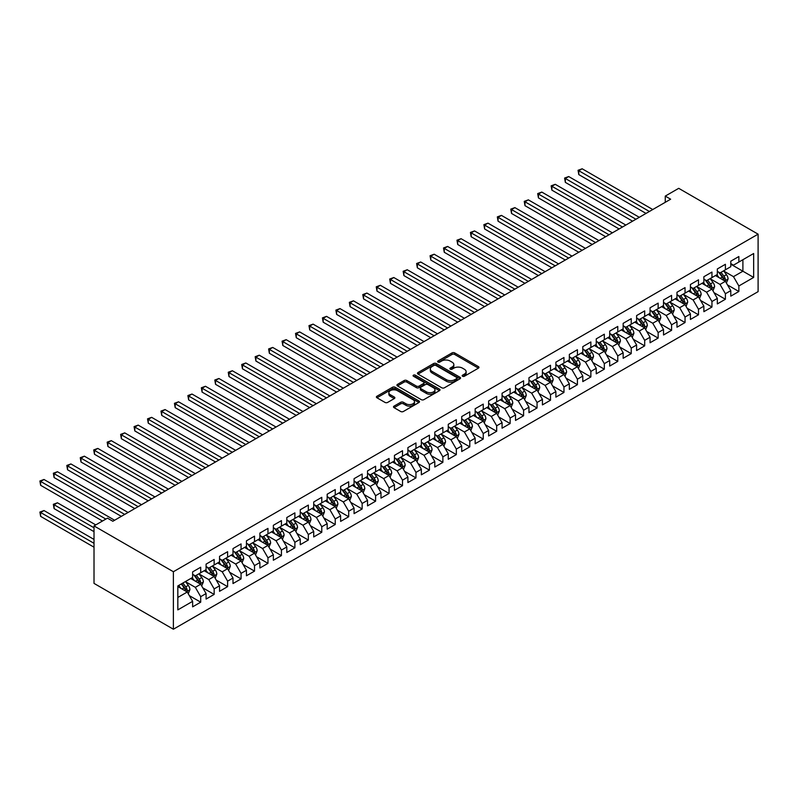 <?xml version="1.0" encoding="UTF-8"?>
<svg xmlns="http://www.w3.org/2000/svg" width="798" height="798" viewBox="0 0 798 798"><rect width="100%" height="100%" fill="white"/><g stroke="black" fill="none" stroke-linecap="round" stroke-linejoin="round"><path stroke-width="1.2" d="M462.551 376.247A1.307 0.758 0 0 0 464.406 376.247L478.431 368.147A1.865 1.077 0 0 0 478.98 367.389A1.865 1.077 0 0 0 478.431 366.621L454.661 352.906A1.865 1.077 0 0 0 452.027 352.906L437.992 361.005A1.307 0.758 0 0 0 437.603 361.534A1.307 0.758 0 0 0 437.992 362.073A1.307 0.758 0 0 0 439.838 362.073L441.653 361.025A5.975 3.451 0 0 1 450.112 361.025L452.087 362.162A5.975 3.451 0 0 1 453.843 364.606A5.975 3.451 0 0 1 452.087 367.04L450.272 368.097A1.307 0.758 0 0 0 449.892 368.626A1.307 0.758 0 0 0 450.272 369.165A1.307 0.758 0 0 0 452.117 369.165L453.932 368.107A5.975 3.451 0 0 1 462.391 368.107L464.366 369.255A5.975 3.451 0 0 1 466.122 371.698A5.975 3.451 0 0 1 464.366 374.132L462.551 375.18A1.307 0.758 0 0 0 462.172 375.718A1.307 0.758 0 0 0 462.551 376.247L462.551 375.18M394.052 406.122A1.865 1.077 0 0 0 393.504 406.88A1.865 1.077 0 0 0 394.052 407.648L400.716 411.499A1.865 1.077 0 0 0 403.359 411.499L418.94 402.501A1.865 1.077 0 0 0 419.489 401.733A1.865 1.077 0 0 0 418.94 400.975L395.17 387.249A1.865 1.077 0 0 0 392.526 387.249L376.945 396.247A1.865 1.077 0 0 0 376.397 397.005A1.865 1.077 0 0 0 376.945 397.773L385.005 402.421A1.865 1.077 0 0 0 387.638 402.421L394.312 398.571A1.865 1.077 0 0 0 394.86 397.813A1.865 1.077 0 0 0 394.312 397.045L390.322 394.741A4.997 2.883 0 0 1 388.855 392.706A4.997 2.883 0 0 1 391.938 390.032A4.997 2.883 0 0 1 397.384 390.661L413.035 399.698A4.997 2.883 0 0 1 414.491 401.733A4.997 2.883 0 0 1 411.409 404.396A4.997 2.883 0 0 1 405.963 403.778L403.359 402.272A1.865 1.077 0 0 0 400.716 402.272L394.052 406.122L394.052 407.648M94.014 525.912L173.385 571.737L173.385 629.223L94.014 583.388L94.014 525.912L107.471 518.141L112.847 521.254L670.649 199.201L665.263 196.099L665.263 202.313M665.263 196.099L678.719 188.328L758.1 234.163L173.385 571.737M441.783 387.788A1.865 1.077 0 0 0 444.426 387.788L460.007 378.791A1.865 1.077 0 0 0 460.556 378.023A1.865 1.077 0 0 0 460.007 377.264L436.237 363.539A1.865 1.077 0 0 0 433.603 363.539L418.012 372.536A1.865 1.077 0 0 0 417.474 373.294A1.865 1.077 0 0 0 418.012 374.062L441.783 387.788M413.982 376.536A1.307 0.758 0 0 1 415.309 376.716L415.309 375.17L439.479 389.115A1.865 1.077 0 0 1 440.027 389.883A1.865 1.077 0 0 1 439.479 390.641L423.898 399.638A1.865 1.077 0 0 1 421.254 399.638L397.484 385.913L404.147 382.092L404.147 380.536L397.484 384.387A1.865 1.077 0 0 0 396.935 385.155A1.865 1.077 0 0 0 397.484 385.913L397.484 384.387M404.147 382.092A1.865 1.077 0 0 1 406.79 382.092L406.79 380.536A1.865 1.077 0 0 0 404.147 380.536M406.79 380.536L416.436 386.102A1.865 1.077 0 0 0 419.07 386.102L423.499 383.549A1.865 1.077 0 0 0 424.047 382.791A1.865 1.077 0 0 0 423.499 382.023L413.464 376.237A1.307 0.758 0 0 1 413.075 375.698A1.307 0.758 0 0 1 413.883 375A1.307 0.758 0 0 1 415.309 375.17M173.385 629.223L758.1 291.639L758.1 234.163M730.788 264.218L742.898 271.21L742.898 259.719L753.661 253.505L738.858 262.043L738.858 256.527L730.788 261.195L730.788 266.702L725.402 269.814L725.402 264.298L717.332 268.956L717.332 274.472L711.956 277.584L711.956 272.068L703.876 276.726L703.876 282.243L698.499 285.345L698.499 279.829L690.43 284.497L690.43 290.013L685.043 293.115L685.043 287.599L676.973 292.258L676.973 297.774L671.587 300.886L671.587 295.37L663.517 300.028L663.517 305.544L658.141 308.646L658.141 303.14L650.061 307.799L650.061 313.315L644.684 316.417L644.684 310.901L636.614 315.569L636.614 321.075L631.228 324.188L631.228 318.671L623.158 323.33L623.158 328.846L617.772 331.958L617.772 326.442L609.702 331.1L609.702 336.616L604.325 339.719L604.325 334.202L596.246 338.871L596.246 344.387L590.869 347.489L590.869 341.973L582.799 346.631L582.799 352.147L577.413 355.26L577.413 349.743L569.343 354.402L569.343 359.918L563.957 363.02L563.957 357.514L555.887 362.172L555.887 367.688L550.5 370.791L550.5 365.275L542.431 369.933L542.431 375.449L537.054 378.561L537.054 373.045L528.974 377.703L528.974 383.22L523.598 386.332L523.598 380.816L515.528 385.474L515.528 390.99L510.141 394.092L510.141 388.576L502.072 393.244L502.072 398.751L496.685 401.863L496.685 396.347L488.615 401.005L488.615 406.521L483.239 409.633L483.239 404.117L475.159 408.776L475.159 414.292L469.783 417.394L469.783 411.878L461.713 416.546L461.713 422.062L456.326 425.164L456.326 419.648L448.257 424.307L448.257 429.823L442.87 432.935L442.87 427.419L434.8 432.077L434.8 437.593L429.424 440.696L429.424 435.189L421.344 439.848L421.344 445.364L415.967 448.466L415.967 442.95L407.898 447.608L407.898 453.124L402.511 456.237L402.511 450.72L394.441 455.379L394.441 460.895L389.055 464.007L389.055 458.491L380.985 463.149L380.985 468.665L375.599 471.768L375.599 466.251L367.529 470.92L367.529 476.426L362.152 479.538L362.152 474.022L354.073 478.68L354.073 484.196L348.696 487.309L348.696 481.793L340.626 486.451L340.626 491.967L335.24 495.069L335.24 489.553L327.17 494.221L327.17 499.738L321.784 502.84L321.784 497.324L313.714 501.982L313.714 507.498L308.337 510.61L308.337 505.094L300.257 509.752L300.257 515.269L294.881 518.371L294.881 512.865L286.811 517.523L286.811 523.039L281.425 526.141L281.425 520.625L273.355 525.293L273.355 530.8L267.968 533.912L267.968 528.396L259.899 533.054L259.899 538.57L254.522 541.682L254.522 536.166L246.442 540.825L246.442 546.341L241.066 549.443L241.066 543.927L232.996 548.595L232.996 554.111L227.61 557.213L227.61 551.697L219.54 556.356L219.54 561.872L214.153 564.984L214.153 559.468L206.084 564.126L206.084 569.642L200.697 572.745L200.697 567.238L192.627 571.897L192.627 577.413L177.834 585.951L177.834 609.881L192.627 601.333L187.251 592.016L177.834 586.58M753.661 253.505L753.661 277.425L738.858 285.973L733.482 276.647L723.726 271.021M727.497 284.926L738.858 291.489L738.858 285.973M738.858 291.489L730.788 296.148L730.788 290.632L725.402 293.734L720.025 284.417L710.27 278.781M714.04 292.686L725.402 299.25L725.402 293.734M725.402 299.25L717.332 303.918L717.332 298.402L711.956 301.504L706.569 292.188L696.814 286.552M700.584 300.457L711.956 307.021L711.956 301.504M711.956 307.021L703.876 311.679L703.876 306.163L698.499 309.275L693.113 299.948L683.367 294.322M687.128 308.228L698.499 314.791L698.499 309.275M698.499 314.791L690.43 319.449L690.43 313.933L685.043 317.045L679.667 307.719L669.911 302.083M673.672 315.988L685.043 322.552L685.043 317.045M685.043 322.552L676.973 327.22L676.973 321.704L671.587 324.806L666.21 315.489L656.455 309.853M660.225 323.759L671.587 330.322L671.587 324.806M671.587 330.322L663.517 334.98L663.517 329.464L658.141 332.576L652.754 323.25L642.998 317.624M646.769 331.529L658.141 338.093L658.141 332.576M658.141 338.093L650.061 342.751L650.061 337.235L644.684 340.347L639.298 331.02L629.542 325.394M633.313 339.3L644.684 345.863L644.684 340.347M644.684 345.863L636.614 350.522L636.614 345.005L631.228 348.108L625.851 338.791L616.096 333.155M619.856 347.06L631.228 353.624L631.228 348.108M631.228 353.624L623.158 358.282L623.158 352.776L617.772 355.878L612.395 346.561L602.64 340.926M606.41 354.831L617.772 361.394L617.772 355.878M617.772 361.394L609.702 366.053L609.702 360.536L604.325 363.649L598.939 354.322L589.183 348.696M592.954 362.601L604.325 369.165L604.325 363.649M604.325 369.165L596.246 373.823L596.246 368.307L590.869 371.409L585.483 362.093L575.727 356.457M579.498 370.362L590.869 376.925L590.869 371.409M590.869 376.925L582.799 381.594L582.799 376.077L577.413 379.18L572.036 369.863L562.281 364.227M566.041 378.132L577.413 384.696L577.413 379.18M577.413 384.696L569.343 389.354L569.343 383.838L563.957 386.95L558.58 377.624L548.825 371.998M552.595 385.903L563.957 392.466L563.957 386.95M563.957 392.466L555.887 397.125L555.887 391.609L550.5 394.721L545.124 385.394L535.368 379.768M539.139 393.663L550.5 400.227L550.5 394.721M550.5 400.227L542.431 404.895L542.431 399.379L537.054 402.481L531.668 393.165L521.912 387.529M525.683 401.434L537.054 407.997L537.054 402.481M537.054 407.997L528.974 412.656L528.974 407.14L523.598 410.252L518.211 400.935L508.466 395.299M512.226 409.204L523.598 415.768L523.598 410.252M523.598 415.768L515.528 420.426L515.528 414.91L510.141 418.022L504.765 408.696L495.009 403.07M498.77 416.975L510.141 423.539L510.141 418.022M510.141 423.539L502.072 428.197L502.072 422.681L496.685 425.783L491.309 416.466L481.553 410.83M485.324 424.736L496.685 431.299L496.685 425.783M496.685 431.299L488.615 435.957L488.615 430.451L483.239 433.553L477.852 424.237L468.097 418.601M471.867 432.506L483.239 439.07L483.239 433.553M483.239 439.07L475.159 443.728L475.159 438.212L469.783 441.324L464.396 431.997L454.641 426.371M458.411 440.277L469.783 446.84L469.783 441.324M469.783 446.84L461.713 451.498L461.713 445.982L456.326 449.084L450.95 439.768L441.194 434.132M444.955 448.037L456.326 454.601L456.326 449.084M456.326 454.601L448.257 459.269L448.257 453.753L442.87 456.855L437.494 447.538L427.738 441.902M431.509 455.808L442.87 462.371L442.87 456.855M442.87 462.371L434.8 467.03L434.8 461.513L429.424 464.626L424.037 455.299L414.282 449.673M418.052 463.578L429.424 470.142L429.424 464.626M429.424 470.142L421.344 474.8L421.344 469.284L415.967 472.396L410.581 463.069L400.825 457.444M404.596 471.339L415.967 477.902L415.967 472.396M415.967 477.902L407.898 482.571L407.898 477.054L402.511 480.157L397.135 470.84L387.379 465.204M391.14 479.109L402.511 485.673L402.511 480.157M402.511 485.673L394.441 490.331L394.441 484.825L389.055 487.927L383.678 478.61L373.923 472.975M377.693 486.88L389.055 493.443L389.055 487.927M389.055 493.443L380.985 498.102L380.985 492.585L375.599 495.698L370.222 486.371L360.467 480.745M364.237 494.65L375.599 501.214L375.599 495.698M375.599 501.214L367.529 505.872L367.529 500.356L362.152 503.458L356.766 494.142L347.01 488.506M350.781 502.411L362.152 508.974L362.152 503.458M362.152 508.974L354.073 513.643L354.073 508.127L348.696 511.229L343.31 501.912L333.564 496.276M337.325 510.181L348.696 516.745L348.696 511.229M348.696 516.745L340.626 521.403L340.626 515.887L335.24 518.999L329.863 509.673L320.108 504.047M323.868 517.952L335.24 524.515L335.24 518.999M335.24 524.515L327.17 529.174L327.17 523.658L321.784 526.77L316.407 517.443L306.651 511.817M310.422 525.712L321.784 532.276L321.784 526.77M321.784 532.276L313.714 536.944L313.714 531.428L308.337 534.53L302.951 525.214L293.195 519.578M296.966 533.483L308.337 540.047L308.337 534.53M308.337 540.047L300.257 544.705L300.257 539.189L294.881 542.301L289.494 532.974L279.739 527.348M283.509 541.253L294.881 547.817L294.881 542.301M294.881 547.817L286.811 552.475L286.811 546.959L281.425 550.071L276.048 540.745L266.293 535.119M270.053 549.024L281.425 555.588L281.425 550.071M281.425 555.588L273.355 560.246L273.355 554.73L267.968 557.832L262.592 548.515L252.836 542.879M256.607 556.785L267.968 563.348L267.968 557.832M267.968 563.348L259.899 568.006L259.899 562.5L254.522 565.602L249.136 556.286L239.38 550.65M243.151 564.555L254.522 571.119L254.522 565.602M254.522 571.119L246.442 575.777L246.442 570.261L241.066 573.373L235.679 564.046L225.924 558.42M229.694 572.326L241.066 578.889L241.066 573.373M241.066 578.889L232.996 583.547L232.996 578.031L227.61 581.134L222.233 571.817L212.477 566.181M216.238 580.086L227.61 586.65L227.61 581.134M227.61 586.65L219.54 591.318L219.54 585.802L214.153 588.904L208.777 579.587L199.021 573.952M202.792 587.857L214.153 594.42L214.153 588.904M214.153 594.42L206.084 599.079L206.084 593.562L200.697 596.675L195.32 587.348L185.565 581.722M189.335 595.627L200.697 602.191L200.697 596.675M200.697 602.191L192.627 606.849L192.627 601.333M192.627 574.301L195.32 575.857L200.697 572.745M177.834 597.453L187.251 592.016M206.084 566.53L208.777 568.086L214.153 564.984M195.32 587.348L200.697 584.246L190.742 578.5M206.084 593.562L200.697 584.246M219.54 558.77L222.233 560.326L227.61 557.213M208.777 579.587L214.153 576.475L204.198 570.73M219.54 585.802L214.153 576.475M232.996 550.999L235.679 552.555L241.066 549.443M222.233 571.817L227.61 568.715L217.655 562.959M232.996 578.031L227.61 568.715M246.442 543.229L249.136 544.785L254.522 541.682M235.679 564.046L241.066 560.944L231.111 555.199M246.442 570.261L241.066 560.944M259.899 535.468L262.592 537.014L267.968 533.912M249.136 556.286L254.522 553.174L244.557 547.428M259.899 562.5L254.522 553.174M273.355 527.697L276.048 529.254L281.425 526.141M262.592 548.515L267.968 545.403L258.013 539.657M273.355 554.73L267.968 545.403M286.811 519.927L289.494 521.483L294.881 518.371M276.048 540.745L281.425 537.643L271.47 531.887M286.811 546.959L281.425 537.643M300.257 512.166L302.951 513.712L308.337 510.61M289.494 532.974L294.881 529.872L284.926 524.126M300.257 539.189L294.881 529.872M313.714 504.396L316.407 505.952L321.784 502.84M302.951 525.214L308.337 522.101L298.382 516.356M313.714 531.428L308.337 522.101M327.17 496.625L329.863 498.181L335.24 495.069M316.407 517.443L321.784 514.341L311.828 508.585M327.17 523.658L321.784 514.341M340.626 488.855L343.31 490.411L348.696 487.309M329.863 509.673L335.24 506.57L325.285 500.825M340.626 515.887L335.24 506.57M354.073 481.094L356.766 482.64L362.152 479.538M343.31 501.912L348.696 498.8L338.741 493.054M354.073 508.127L348.696 498.8M367.529 473.324L370.222 474.88L375.599 471.768M356.766 494.142L362.152 491.029L352.197 485.284M367.529 500.356L362.152 491.029M380.985 465.553L383.678 467.109L389.055 464.007M370.222 486.371L375.599 483.269L365.644 477.523M380.985 492.585L375.599 483.269M394.441 457.793L397.135 459.339L402.511 456.237M383.678 478.61L389.055 475.498L379.1 469.753M394.441 484.825L389.055 475.498M407.898 450.022L410.581 451.578L415.967 448.466M397.135 470.84L402.511 467.728L392.556 461.982M407.898 477.054L402.511 467.728M421.344 442.252L424.037 443.808L429.424 440.696M410.581 463.069L415.967 459.967L406.012 454.212M421.344 469.284L415.967 459.967M434.8 434.481L437.494 436.037L442.87 432.935M424.037 455.299L429.424 452.197L419.459 446.451M434.8 461.513L429.424 452.197M448.257 426.721L450.95 428.277L456.326 425.164M437.494 447.538L442.87 444.426L432.915 438.681M448.257 453.753L442.87 444.426M461.713 418.95L464.396 420.506L469.783 417.394M450.95 439.768L456.326 436.666L446.371 430.91M461.713 445.982L456.326 436.666M475.159 411.179L477.852 412.736L483.239 409.633M464.396 431.997L469.783 428.895L459.828 423.149M475.159 438.212L469.783 428.895M488.615 403.419L491.309 404.965L496.685 401.863M477.852 424.237L483.239 421.125L473.284 415.379M488.615 430.451L483.239 421.125M502.072 395.648L504.765 397.204L510.141 394.092M491.309 416.466L496.685 413.354L486.73 407.608M502.072 422.681L496.685 413.354M515.528 387.878L518.211 389.434L523.598 386.332M504.765 408.696L510.141 405.593L500.186 399.838M515.528 414.91L510.141 405.593M528.974 380.117L531.668 381.663L537.054 378.561M518.211 400.935L523.598 397.823L513.643 392.077M528.974 407.14L523.598 397.823M542.431 372.347L545.124 373.903L550.5 370.791M531.668 393.165L537.054 390.052L527.099 384.307M542.431 399.379L537.054 390.052M555.887 364.576L558.58 366.132L563.957 363.02M545.124 385.394L550.5 382.292L540.545 376.536M555.887 391.609L550.5 382.292M569.343 356.806L572.036 358.362L577.413 355.26M558.58 377.624L563.957 374.521L554.002 368.776M569.343 383.838L563.957 374.521M582.799 349.045L585.483 350.591L590.869 347.489M572.036 369.863L577.413 366.751L567.458 361.005M582.799 376.077L577.413 366.751M596.246 341.275L598.939 342.831L604.325 339.719M585.483 362.093L590.869 358.99L580.914 353.235M596.246 368.307L590.869 358.99M609.702 333.504L612.395 335.06L617.772 331.958M598.939 354.322L604.325 351.22L594.36 345.474M609.702 360.536L604.325 351.22M623.158 325.744L625.851 327.29L631.228 324.188M612.395 346.561L617.772 343.449L607.817 337.704M623.158 352.776L617.772 343.449M636.614 317.973L639.298 319.529L644.684 316.417M625.851 338.791L631.228 335.679L621.273 329.933M636.614 345.005L631.228 335.679M650.061 310.203L652.754 311.759L658.141 308.646M639.298 331.02L644.684 327.918L634.729 322.163M650.061 337.235L644.684 327.918M663.517 302.442L666.21 303.988L671.587 300.886M652.754 323.25L658.141 320.148L648.185 314.402M663.517 329.464L658.141 320.148M676.973 294.671L679.667 296.228L685.043 293.115M666.21 315.489L671.587 312.377L661.632 306.632M676.973 321.704L671.587 312.377M690.43 286.901L693.113 288.457L698.499 285.345M679.667 307.719L685.043 304.617L675.088 298.861M690.43 313.933L685.043 304.617M703.876 279.13L706.569 280.687L711.956 277.584M693.113 299.948L698.499 296.846L688.544 291.1M703.876 306.163L698.499 296.846M717.332 271.37L720.025 272.916L725.402 269.814M706.569 292.188L711.956 289.076L702.001 283.33M717.332 298.402L711.956 289.076M730.788 263.599L733.482 265.155L738.858 262.043M720.025 284.417L725.402 281.305L715.447 275.559M730.788 290.632L725.402 281.305M733.482 276.647L742.898 271.21L753.661 277.425M463.079 376.437L464.366 375.688A5.975 3.451 0 0 0 466.122 373.245L466.122 371.698M453.843 364.606L453.843 366.162A5.975 3.451 0 0 1 452.087 368.596L450.79 369.344M478.411 368.167L454.661 354.452A1.865 1.077 0 0 0 452.027 354.452L438.511 362.252M460.007 377.264L460.007 378.791L436.237 365.095A1.865 1.077 0 0 0 433.603 365.095L418.042 374.072M456.715 378.561A1.307 0.758 0 0 0 457.094 378.023A1.307 0.758 0 0 0 456.715 377.494L435.848 365.444A1.307 0.758 0 0 0 433.992 365.444L432.077 366.551A5.975 3.451 0 0 0 430.331 368.985A5.975 3.451 0 0 0 432.077 371.429L446.341 379.658A5.975 3.451 0 0 0 454.8 379.658L456.715 378.561L456.715 380.107A1.307 0.758 0 0 0 457.094 379.579L457.094 378.023M430.331 368.985L430.331 370.541A5.975 3.451 0 0 0 432.077 372.985L432.077 371.429M456.715 380.107L454.8 381.215A5.975 3.451 0 0 1 446.341 381.215L432.077 372.985M406.79 382.092L416.436 387.658A1.865 1.077 0 0 0 419.07 387.658L423.499 385.105A1.865 1.077 0 0 0 424.047 384.347L424.047 382.791M415.309 376.716L439.449 390.661M426.431 391.878A4.997 2.883 0 0 0 431.878 392.506A4.997 2.883 0 0 0 434.96 389.843A4.997 2.883 0 0 0 433.504 387.798L427.987 384.616A1.865 1.077 0 0 0 425.344 384.616L420.925 387.17A1.865 1.077 0 0 0 420.376 387.938A1.865 1.077 0 0 0 420.925 388.696L426.431 391.878L426.431 393.434A4.997 2.883 0 0 0 431.878 394.062A4.997 2.883 0 0 0 434.96 391.399L434.96 389.843M420.376 387.938L420.376 389.494A1.865 1.077 0 0 0 420.925 390.252L420.925 388.696M426.431 393.434L420.925 390.252M414.491 401.733L414.491 403.289A4.997 2.883 0 0 1 411.409 405.953A4.997 2.883 0 0 1 405.963 405.324L403.359 403.828A1.865 1.077 0 0 0 400.716 403.828L394.072 407.658M388.855 392.706L388.855 394.252A4.997 2.883 0 0 0 390.322 396.297L390.322 394.741M394.292 398.591L390.322 396.297M418.92 402.511L395.17 388.806A1.865 1.077 0 0 0 392.526 388.806L376.975 397.783M726.399 283.031L728.065 278.961A5.037 2.913 -120 0 0 726.459 274.672L723.606 270.851M719.048 277.634L716.873 274.741M578.799 205.675L619.118 228.956L551.887 190.143L551.887 186.253L555.258 184.318L625.851 225.076M718.529 272.058L722.29 277.076A5.037 2.913 60 0 1 723.736 280.108C724.494 281.125 725.033 280.816 725.352 279.18A5.037 2.913 -120 0 0 723.906 276.148L721.043 272.327M719.417 272.567L722.948 277.285A2.574 1.486 60 0 1 723.417 278.063L725.352 279.18M649.392 211.48L578.799 170.722L582.161 168.777L652.754 209.535M646.031 213.425L578.799 174.602L578.799 170.722L578.061 170.293L582.161 168.777M578.799 174.602L578.061 170.293M712.953 290.801L714.619 286.731A5.037 2.913 -120 0 0 713.003 282.442L710.15 278.622M705.592 285.405L703.427 282.502M565.343 213.445L605.662 236.727L538.441 197.904L538.441 194.024L541.802 192.079L612.395 232.836M705.073 279.829L708.833 284.846A5.037 2.913 60 0 1 710.28 287.879C711.038 288.896 711.577 288.577 711.896 286.951A5.037 2.913 -120 0 0 710.449 283.908L707.597 280.098M705.961 280.337L709.492 285.046A2.574 1.486 60 0 1 709.961 285.824L711.896 286.951M699.497 298.572L701.163 294.502A5.037 2.913 -120 0 0 699.557 290.203L696.694 286.392M692.145 293.175L689.971 290.273M551.887 221.216L592.216 244.487L524.984 205.675L524.984 201.794L528.346 199.849L598.939 240.607M691.617 287.589L695.387 292.617A5.037 2.913 60 0 1 696.824 295.649C697.582 296.656 698.12 296.347 698.44 294.711A5.037 2.913 -120 0 0 696.993 291.679L694.14 287.869M692.504 288.108L696.036 292.816A2.574 1.486 60 0 1 696.504 293.594L698.44 294.711M635.936 219.251L565.343 178.493L568.705 176.548L639.298 217.305M632.575 221.186L565.343 182.373L565.343 178.493L564.605 178.064L568.705 176.548M565.343 182.373L564.605 178.064M622.48 227.011L551.149 185.834L555.258 184.318M551.887 190.143L551.149 185.834M686.041 306.332L687.706 302.262A5.037 2.913 -120 0 0 686.1 297.973L683.238 294.153M678.689 300.946L676.514 298.043M538.441 228.976L578.759 252.258L511.528 213.445L511.528 209.565L514.89 207.62L585.483 248.378M678.17 295.36L681.931 300.377A5.037 2.913 60 0 1 683.367 303.41C684.125 304.427 684.664 304.118 684.983 302.482A5.037 2.913 -120 0 0 683.547 299.45L680.684 295.629M679.058 295.868L682.579 300.587A2.574 1.486 60 0 1 683.048 301.365L684.983 302.482M672.584 314.103L674.25 310.033A5.037 2.913 -120 0 0 672.644 305.744L669.791 301.923M665.233 308.706L663.058 305.814M524.984 236.747L565.303 260.028L498.072 221.216L498.072 217.325L501.443 215.39L572.036 256.138M664.714 303.13L668.475 308.148A5.037 2.913 60 0 1 669.921 311.18C670.679 312.198 671.218 311.888 671.537 310.252A5.037 2.913 -120 0 0 670.091 307.22L667.228 303.4M665.602 303.639L669.133 308.347A2.574 1.486 60 0 1 669.592 309.135L671.537 310.252M609.034 234.782L537.692 193.595L541.802 192.079M538.441 197.904L537.692 193.595M595.577 242.552L524.246 201.365L528.346 199.849M524.984 205.675L524.246 201.365M659.128 321.873L660.804 317.804A5.037 2.913 -120 0 0 659.188 313.504L656.335 309.694M651.776 316.477L649.602 313.574M511.528 244.517L551.847 267.789L484.625 228.976L484.625 225.096L487.987 223.151L558.58 263.909M651.258 310.891L655.018 315.918A5.037 2.913 60 0 1 656.465 318.951C657.223 319.958 657.761 319.649 658.081 318.013A5.037 2.913 -120 0 0 656.634 314.981L653.781 311.17M652.146 311.41L655.677 316.118A2.574 1.486 60 0 1 656.146 316.896L658.081 318.013M582.121 250.313L510.79 209.136L514.89 207.62M511.528 213.445L510.79 209.136M645.682 329.644L647.348 325.564A5.037 2.913 -120 0 0 645.742 321.275L642.879 317.464M638.32 324.247L636.156 321.345M498.072 252.278L538.401 275.559L471.169 236.747L471.169 232.866L474.531 230.921L545.124 271.679M637.802 318.661L641.562 323.679A5.037 2.913 60 0 1 643.008 326.711C643.767 327.729 644.305 327.419 644.624 325.784A5.037 2.913 -120 0 0 643.178 322.751L640.325 318.941M638.689 319.17L642.22 323.888A2.574 1.486 60 0 1 642.689 324.666L644.624 325.784M568.665 258.083L497.334 216.896L501.443 215.39M498.072 221.216L497.334 216.896M632.225 337.404L633.891 333.335A5.037 2.913 -120 0 0 632.285 329.045L629.423 325.225M624.874 332.008L622.699 329.115M484.625 260.048L524.944 283.33L457.713 244.517L457.713 240.627L461.074 238.692L531.668 279.45M624.355 326.432L628.116 331.449A5.037 2.913 60 0 1 629.552 334.482C630.31 335.499 630.849 335.19 631.168 333.554A5.037 2.913 -120 0 0 629.732 330.522L626.869 326.701M625.233 326.941L628.764 331.649A2.574 1.486 60 0 1 629.233 332.437L631.168 333.554M618.769 345.175L620.435 341.105A5.037 2.913 -120 0 0 618.829 336.806L615.976 332.995M611.418 339.778L609.243 336.876M471.169 267.819L511.488 291.1L444.257 252.278L444.257 248.397L447.618 246.452L518.211 287.21M610.899 334.192L614.66 339.22A5.037 2.913 60 0 1 616.106 342.252C616.864 343.27 617.403 342.95 617.712 341.315A5.037 2.913 -120 0 0 616.275 338.282L613.413 334.472M611.787 334.711L615.318 339.419A2.574 1.486 60 0 1 615.777 340.197L617.712 341.315M605.313 352.945L606.989 348.876A5.037 2.913 -120 0 0 605.373 344.576L602.52 340.766M597.961 347.549L595.787 344.646M457.713 275.589L498.032 298.861L430.8 260.048L430.8 256.168L434.172 254.223L504.765 294.981M597.443 341.963L601.203 346.99A5.037 2.913 60 0 1 602.65 350.023C603.408 351.03 603.946 350.721 604.266 349.085A5.037 2.913 -120 0 0 602.819 346.053L599.956 342.242M598.33 342.472L601.862 347.19A2.574 1.486 60 0 1 602.33 347.968L604.266 349.085M591.867 360.706L593.532 356.636A5.037 2.913 -120 0 0 591.917 352.347L589.064 348.526M584.505 355.31L582.341 352.417M444.257 283.35L484.576 306.632L417.354 267.819L417.354 263.929L420.716 261.993L491.309 302.751M583.986 349.733L587.747 354.751A5.037 2.913 60 0 1 589.193 357.783C589.951 358.801 590.49 358.492 590.809 356.856A5.037 2.913 -120 0 0 589.363 353.823L586.51 350.003M584.874 350.242L588.405 354.96A2.574 1.486 60 0 1 588.874 355.738L590.809 356.856M578.41 368.476L580.076 364.407A5.037 2.913 -120 0 0 578.47 360.117L575.607 356.297M571.059 363.08L568.884 360.177M430.8 291.12L471.129 314.402L403.898 275.589L403.898 271.699L407.259 269.754L477.852 310.512M570.53 357.504L574.301 362.521A5.037 2.913 60 0 1 575.737 365.554C576.495 366.571 577.034 366.262 577.353 364.626A5.037 2.913 -120 0 0 575.907 361.594L573.054 357.773M571.418 358.013L574.949 362.721A2.574 1.486 60 0 1 575.418 363.509L577.353 364.626M564.954 376.247L566.62 372.177A5.037 2.913 -120 0 0 565.014 367.878L562.151 364.068M557.603 370.851L555.428 367.948M417.354 298.891L457.673 322.163L390.441 283.35L390.441 279.47L393.803 277.524L464.396 318.282M557.084 365.265L560.844 370.292A5.037 2.913 60 0 1 562.291 373.324C563.039 374.332 563.578 374.023 563.897 372.387A5.037 2.913 -120 0 0 562.46 369.354L559.598 365.544M557.972 365.783L561.503 370.491A2.574 1.486 60 0 1 561.962 371.269L563.897 372.387M551.498 384.008L553.164 379.938A5.037 2.913 -120 0 0 551.558 375.649L548.705 371.838M544.146 378.621L541.972 375.718M403.898 306.651L444.217 329.933L376.985 291.12L376.985 287.24L380.357 285.295L450.95 326.053M543.628 373.035L547.388 378.053A5.037 2.913 60 0 1 548.834 381.085C549.593 382.102 550.131 381.793 550.45 380.157A5.037 2.913 -120 0 0 549.004 377.125L546.141 373.304M544.515 373.544L548.046 378.262A2.574 1.486 60 0 1 548.515 379.04L550.45 380.157M538.052 391.778L539.717 387.708A5.037 2.913 -120 0 0 538.101 383.419L535.249 379.599M530.69 386.382L528.525 383.489M390.441 314.422L430.76 337.704L363.539 298.891L363.539 295.001L366.9 293.066L437.494 333.813M530.171 380.806L533.932 385.823A5.037 2.913 60 0 1 535.378 388.855C536.136 389.873 536.675 389.564 536.994 387.928A5.037 2.913 -120 0 0 535.548 384.895L532.695 381.075M531.059 381.314L534.59 386.023A2.574 1.486 60 0 1 535.059 386.811L536.994 387.928M524.595 399.549L526.261 395.479A5.037 2.913 -120 0 0 524.655 391.18L521.792 387.369M517.244 394.152L515.069 391.249M376.985 322.192L417.314 345.474L350.083 306.651L350.083 302.771L353.444 300.826L424.037 341.584M516.715 388.566L520.486 393.594A5.037 2.913 60 0 1 521.922 396.626C522.68 397.633 523.219 397.324 523.538 395.688A5.037 2.913 -120 0 0 522.091 392.656L519.239 388.845M517.603 389.085L521.134 393.793A2.574 1.486 60 0 1 521.603 394.571L523.538 395.688M555.218 265.854L483.877 224.667L487.987 223.151M484.625 228.976L483.877 224.667M541.762 273.614L470.431 232.437L474.531 230.921M471.169 236.747L470.431 232.437M528.306 281.385L456.975 240.208L461.074 238.692M457.713 244.517L456.975 240.208M514.85 289.155L443.518 247.969L447.618 246.452M444.257 252.278L443.518 247.969M501.393 296.926L430.062 255.739L434.172 254.223M430.8 260.048L430.062 255.739M487.947 304.686L416.616 263.51L420.716 261.993M417.354 267.819L416.616 263.51M474.491 312.457L403.16 271.27L407.259 269.754M403.898 275.589L403.16 271.27M461.035 320.227L389.703 279.041L393.803 277.524M390.441 283.35L389.703 279.041M447.578 327.988L376.247 286.811L380.357 285.295M376.985 291.12L376.247 286.811M511.139 407.319L512.805 403.249A5.037 2.913 -120 0 0 511.199 398.95L508.336 395.14M503.787 401.923L501.613 399.02M363.539 329.953L403.858 353.235L336.626 314.422L336.626 310.542L339.988 308.597L410.581 349.354M503.269 396.337L507.029 401.364A5.037 2.913 60 0 1 508.466 404.396C509.224 405.404 509.762 405.095 510.082 403.459A5.037 2.913 -120 0 0 508.645 400.426L505.782 396.616M504.156 396.845L507.678 401.564A2.574 1.486 60 0 1 508.146 402.342L510.082 403.459M434.132 335.759L362.791 294.572L366.9 293.066M363.539 298.891L362.791 294.572M497.683 415.08L499.349 411.01A5.037 2.913 -120 0 0 497.743 406.721L494.89 402.9M490.331 409.683L488.157 406.79M350.083 337.724L390.402 361.005L323.17 322.192L323.17 318.302L326.542 316.367L397.135 357.125M489.812 404.107L493.573 409.125A5.037 2.913 60 0 1 495.019 412.157C495.777 413.174 496.316 412.865 496.635 411.229A5.037 2.913 -120 0 0 495.189 408.197L492.326 404.377M490.7 404.616L494.231 409.334A2.574 1.486 60 0 1 494.69 410.112L496.635 411.229M420.676 343.529L349.344 302.342L353.444 300.826M350.083 306.651L349.344 302.342M484.226 422.85L485.902 418.78A5.037 2.913 -120 0 0 484.286 414.491L481.433 410.671M476.875 417.454L474.7 414.551M336.626 345.494L376.945 368.776L309.724 329.953L309.724 326.073L313.085 324.128L383.678 364.886M476.356 411.868L480.117 416.895A5.037 2.913 60 0 1 481.563 419.928C482.321 420.945 482.86 420.626 483.179 418.99A5.037 2.913 -120 0 0 481.733 415.958L478.88 412.147M477.244 412.386L480.775 417.095A2.574 1.486 60 0 1 481.244 417.873L483.179 418.99M407.219 351.3L335.888 310.113L339.988 308.597M336.626 314.422L335.888 310.113M470.78 430.621L472.446 426.551A5.037 2.913 -120 0 0 470.84 422.252L467.977 418.441M463.419 425.224L461.254 422.322M323.17 353.265L363.499 376.536L296.267 337.724L296.267 333.843L299.629 331.898L370.222 372.656M462.9 419.638L466.66 424.666A5.037 2.913 60 0 1 468.107 427.698C468.865 428.706 469.404 428.396 469.723 426.76A5.037 2.913 -120 0 0 468.276 423.728L465.424 419.918M463.788 420.157L467.319 424.865A2.574 1.486 60 0 1 467.788 425.643L469.723 426.76M393.763 359.06L322.432 317.883L326.542 316.367M323.17 322.192L322.432 317.883M457.324 438.381L458.99 434.312A5.037 2.913 -120 0 0 457.384 430.022L454.521 426.202M449.972 432.995L447.798 430.092M309.724 361.025L350.043 384.307L282.811 345.494L282.811 341.614L286.173 339.669L356.766 380.427M449.454 427.409L453.214 432.426A5.037 2.913 60 0 1 454.651 435.459C455.409 436.476 455.947 436.167 456.266 434.531A5.037 2.913 -120 0 0 454.83 431.499L451.967 427.678M450.331 427.918L453.863 432.636A2.574 1.486 60 0 1 454.331 433.414L456.266 434.531M380.317 366.831L308.976 325.644L313.085 324.128M309.724 329.953L308.976 325.644M443.868 446.152L445.533 442.082A5.037 2.913 -120 0 0 443.927 437.793L441.075 433.972M436.516 440.755L434.341 437.863M296.267 368.796L336.586 392.077L269.355 353.265L269.355 349.374L272.716 347.439L343.31 388.187M435.997 435.179L439.758 440.197A5.037 2.913 60 0 1 441.204 443.229C441.962 444.247 442.501 443.937 442.81 442.301A5.037 2.913 -120 0 0 441.374 439.269L438.511 435.449M436.885 435.688L440.416 440.396A2.574 1.486 60 0 1 440.875 441.184L442.81 442.301M366.861 374.601L295.529 333.414L299.629 331.898M296.267 337.724L295.529 333.414M430.411 453.922L432.087 449.853A5.037 2.913 -120 0 0 430.471 445.553L427.618 441.743M423.06 448.526L420.885 445.623M282.811 376.566L323.13 399.838L255.899 361.025L255.899 357.145L259.27 355.2L329.863 395.958M422.541 442.94L426.302 447.967A5.037 2.913 60 0 1 427.748 451C428.506 452.007 429.045 451.698 429.364 450.062A5.037 2.913 -120 0 0 427.918 447.03L425.055 443.219M423.429 443.459L426.96 448.167A2.574 1.486 60 0 1 427.429 448.945L429.364 450.062M353.404 382.362L282.073 341.185L286.173 339.669M282.811 345.494L282.073 341.185M416.965 461.693L418.631 457.613A5.037 2.913 -120 0 0 417.015 453.324L414.162 449.513M409.603 456.296L407.439 453.394M269.355 384.327L309.674 407.608L242.452 368.796L242.452 364.915L245.814 362.97L316.407 403.728M409.085 450.71L412.845 455.728A5.037 2.913 60 0 1 414.292 458.76C415.05 459.778 415.588 459.468 415.908 457.833A5.037 2.913 -120 0 0 414.461 454.8L411.608 450.99M409.973 451.219L413.504 455.937A2.574 1.486 60 0 1 413.972 456.715L415.908 457.833M339.948 390.132L268.617 348.945L272.716 347.439M269.355 353.265L268.617 348.945M403.509 469.453L405.175 465.384A5.037 2.913 -120 0 0 403.569 461.094L400.706 457.274M396.157 464.057L393.983 461.164M255.899 392.097L296.228 415.379L228.996 376.566L228.996 372.676L232.358 370.741L302.951 411.499M395.628 458.481L399.399 463.498A5.037 2.913 60 0 1 400.835 466.531C401.594 467.548 402.132 467.239 402.451 465.603A5.037 2.913 -120 0 0 401.005 462.571L398.152 458.75M396.516 458.99L400.047 463.698A2.574 1.486 60 0 1 400.516 464.486L402.451 465.603M326.492 397.903L255.161 356.716L259.27 355.2M255.899 361.025L255.161 356.716M390.052 477.224L391.718 473.154A5.037 2.913 -120 0 0 390.112 468.855L387.249 465.044M382.701 471.827L380.526 468.925M242.452 399.868L282.771 423.149L215.54 384.327L215.54 380.447L218.901 378.501L289.494 419.259M382.182 466.241L385.943 471.269A5.037 2.913 60 0 1 387.389 474.301C388.137 475.319 388.676 475 388.995 473.364A5.037 2.913 -120 0 0 387.559 470.331L384.696 466.521M383.07 466.76L386.601 471.468A2.574 1.486 60 0 1 387.06 472.246L388.995 473.364M313.045 405.663L241.714 364.486L245.814 362.97M242.452 368.796L241.714 364.486M376.596 484.994L378.262 480.925A5.037 2.913 -120 0 0 376.656 476.625L373.803 472.815M369.245 479.598L367.07 476.695M228.996 407.638L269.315 430.91L202.084 392.097L202.084 388.217L205.455 386.272L276.048 427.03M368.726 474.012L372.486 479.039A5.037 2.913 60 0 1 373.933 482.072C374.691 483.079 375.23 482.77 375.549 481.134A5.037 2.913 -120 0 0 374.102 478.102L371.24 474.291M369.614 474.521L373.145 479.239A2.574 1.486 60 0 1 373.614 480.017L375.549 481.134M299.589 413.434L228.258 372.247L232.358 370.741M228.996 376.566L228.258 372.247M363.15 492.755L364.816 488.685A5.037 2.913 -120 0 0 363.2 484.396L360.347 480.576M355.788 487.359L353.624 484.466M215.54 415.399L255.859 438.681L188.637 399.868L188.637 395.978L191.999 394.042L262.592 434.8M355.27 481.783L359.03 486.8A5.037 2.913 60 0 1 360.477 489.832C361.235 490.85 361.773 490.541 362.093 488.905A5.037 2.913 -120 0 0 360.646 485.872L357.793 482.052M356.157 482.291L359.689 487.009A2.574 1.486 60 0 1 360.157 487.787L362.093 488.905M286.133 421.204L214.802 380.018L218.901 378.501M215.54 384.327L214.802 380.018M349.694 500.526L351.359 496.456A5.037 2.913 -120 0 0 349.753 492.166L346.891 488.346M342.342 495.129L340.167 492.226M202.084 423.169L242.412 446.451L175.181 407.638L175.181 403.748L178.543 401.803L249.136 442.561M341.813 489.553L345.584 494.57A5.037 2.913 60 0 1 347.02 497.603C347.778 498.62 348.317 498.301 348.636 496.675A5.037 2.913 -120 0 0 347.19 493.643L344.337 489.822M342.701 490.062L346.232 494.77A2.574 1.486 60 0 1 346.701 495.548L348.636 496.675M272.677 428.975L201.345 387.788L205.455 386.272M202.084 392.097L201.345 387.788M336.237 508.296L337.903 504.226A5.037 2.913 -120 0 0 336.297 499.927L333.434 496.117M328.886 502.9L326.711 499.997M188.637 430.94L228.956 454.212L161.725 415.399L161.725 411.519L165.086 409.574L235.679 450.331M328.367 497.314L332.128 502.341A5.037 2.913 60 0 1 333.564 505.373C334.322 506.381 334.861 506.072 335.18 504.436A5.037 2.913 -120 0 0 333.744 501.403L330.881 497.593M329.255 497.832L332.776 502.541A2.574 1.486 60 0 1 333.245 503.319L335.18 504.436M259.23 436.735L187.889 395.559L191.999 394.042M188.637 399.868L187.889 395.559M322.781 516.057L324.447 511.987A5.037 2.913 -120 0 0 322.841 507.698L319.988 503.877M315.429 510.67L313.255 507.767M175.181 438.701L215.5 461.982L148.268 423.169L148.268 419.289L151.64 417.344L222.233 458.102M314.911 505.084L318.671 510.102A5.037 2.913 60 0 1 320.118 513.134C320.876 514.151 321.414 513.842 321.734 512.206A5.037 2.913 -120 0 0 320.287 509.174L317.424 505.353M315.799 505.593L319.33 510.311A2.574 1.486 60 0 1 319.789 511.089L321.734 512.206M245.774 444.506L174.443 403.319L178.543 401.803M175.181 407.638L174.443 403.319M309.325 523.827L311.001 519.757A5.037 2.913 -120 0 0 309.385 515.468L306.532 511.648M301.973 518.431L299.799 515.538M161.725 446.471L202.044 469.753L134.822 430.94L134.822 427.05L138.184 425.115L208.777 465.862M301.454 512.855L305.215 517.872A5.037 2.913 60 0 1 306.661 520.904C307.42 521.922 307.958 521.613 308.277 519.977A5.037 2.913 -120 0 0 306.831 516.944L303.978 513.124M302.342 513.363L305.873 518.072A2.574 1.486 60 0 1 306.342 518.86L308.277 519.977M232.318 452.276L160.987 411.09L165.086 409.574M161.725 415.399L160.987 411.09M295.878 531.598L297.544 527.528A5.037 2.913 -120 0 0 295.938 523.229L293.075 519.418M288.517 526.201L286.352 523.298M148.268 454.242L188.597 477.523L121.366 438.701L121.366 434.82L124.727 432.875L195.32 473.633M287.998 520.615L291.759 525.643A5.037 2.913 60 0 1 293.205 528.675C293.963 529.682 294.502 529.373 294.821 527.737A5.037 2.913 -120 0 0 293.375 524.705L290.522 520.895M288.886 521.134L292.417 525.842A2.574 1.486 60 0 1 292.886 526.62L294.821 527.737M218.861 460.037L147.53 418.86L151.64 417.344M148.268 423.169L147.53 418.86M282.422 539.368L284.088 535.298A5.037 2.913 -120 0 0 282.482 530.999L279.619 527.189M275.071 533.972L272.896 531.069M134.822 462.002L175.141 485.284L107.91 446.471L107.91 442.591L111.271 440.646L181.864 481.403M274.552 528.386L278.312 533.403A5.037 2.913 60 0 1 279.749 536.446C280.507 537.453 281.046 537.144 281.365 535.508A5.037 2.913 -120 0 0 279.928 532.475L277.066 528.665M275.43 528.894L278.961 533.613A2.574 1.486 60 0 1 279.43 534.391L281.365 535.508M205.415 467.808L134.074 426.621L138.184 425.115M134.822 430.94L134.074 426.621M268.966 547.129L270.632 543.059A5.037 2.913 -120 0 0 269.026 538.77L266.173 534.949M261.614 541.732L259.44 538.84M121.366 469.773L161.685 493.054L94.453 454.242L94.453 450.351L97.815 448.416L168.408 489.174M261.096 536.156L264.856 541.174A5.037 2.913 60 0 1 266.303 544.206C267.061 545.224 267.599 544.914 267.909 543.278A5.037 2.913 -120 0 0 266.472 540.246L263.609 536.426M261.983 536.665L265.515 541.383A2.574 1.486 60 0 1 265.973 542.161L267.909 543.278M191.959 475.578L120.628 434.391L124.727 432.875M121.366 438.701L120.628 434.391M255.51 554.899L257.185 550.829A5.037 2.913 -120 0 0 255.569 546.54L252.717 542.72M248.158 549.503L245.984 546.6M107.91 477.543L148.228 500.825L80.997 462.002L80.997 458.122L84.369 456.177L154.962 496.935M247.639 543.917L251.4 548.944A5.037 2.913 60 0 1 252.846 551.977C253.604 552.994 254.143 552.675 254.462 551.039A5.037 2.913 -120 0 0 253.016 548.007L250.153 544.196M248.527 544.435L252.058 549.144A2.574 1.486 60 0 1 252.527 549.922L254.462 551.039M178.503 483.349L107.171 442.162L111.271 440.646M107.91 446.471L107.171 442.162M242.063 562.67L243.729 558.6A5.037 2.913 -120 0 0 242.113 554.301L239.26 550.49M234.702 557.273L232.537 554.371M94.453 485.314L134.772 508.585L67.551 469.773L67.551 465.892L70.912 463.947L141.505 504.705M234.183 551.687L237.944 556.715A5.037 2.913 60 0 1 239.39 559.747C240.148 560.755 240.687 560.445 241.006 558.809A5.037 2.913 -120 0 0 239.56 555.777L236.707 551.967M235.071 552.206L238.602 556.914A2.574 1.486 60 0 1 239.071 557.692L241.006 558.809M165.046 491.109L93.715 449.932L97.815 448.416M94.453 454.242L93.715 449.932M228.607 570.43L230.273 566.361A5.037 2.913 -120 0 0 228.667 562.071L225.804 558.251M221.255 565.044L219.081 562.141M80.997 493.074L121.326 516.356L54.094 477.543L54.094 473.653L57.456 471.718L128.049 512.476M220.727 559.458L224.497 564.475A5.037 2.913 60 0 1 225.934 567.508C226.692 568.525 227.231 568.216 227.55 566.58A5.037 2.913 -120 0 0 226.103 563.548L223.25 559.727M221.615 559.967L225.146 564.685A2.574 1.486 60 0 1 225.615 565.463L227.55 566.58M151.59 498.88L80.259 457.693L84.369 456.177M80.997 462.002L80.259 457.693M215.151 578.201L216.817 574.131A5.037 2.913 -120 0 0 215.211 569.842L212.348 566.021M207.799 572.804L205.625 569.902M67.551 500.845L102.483 521.014L40.638 485.314L40.638 481.423L44 479.488L114.593 520.236M207.281 567.228L211.041 572.246A5.037 2.913 60 0 1 212.487 575.278C213.236 576.296 213.774 575.986 214.093 574.351A5.037 2.913 -120 0 0 212.657 571.318L209.794 567.498M208.168 567.737L211.699 572.445A2.574 1.486 60 0 1 212.158 573.233L214.093 574.351M138.144 506.65L66.813 465.463L70.912 463.947M67.551 469.773L66.813 465.463M201.695 585.971L203.36 581.902A5.037 2.913 -120 0 0 201.754 577.602L198.902 573.792M194.343 580.575L192.168 577.672M95.76 524.904L57.456 502.79L54.094 504.725L54.094 508.615L94.014 531.658M193.824 574.989L197.585 580.016A5.037 2.913 60 0 1 199.031 583.049C199.789 584.056 200.328 583.747 200.647 582.111A5.037 2.913 -120 0 0 199.201 579.079L196.338 575.268M194.712 575.508L198.243 580.216A2.574 1.486 60 0 1 198.712 580.994L200.647 582.111M54.094 508.615L53.356 504.306L94.014 527.777M53.356 504.306L57.456 502.79M124.688 514.411L53.356 473.234L57.456 471.718M54.094 477.543L53.356 473.234M188.248 593.742L189.914 589.662A5.037 2.913 -120 0 0 188.298 585.373L185.445 581.562M180.887 588.345L178.722 585.443M94.014 539.428L44 510.55L40.638 512.496L40.638 516.376L94.014 547.199M181.276 583.966L184.129 587.777A5.037 2.913 60 0 1 185.575 590.809C186.333 591.827 186.872 591.518 187.191 589.882A5.037 2.913 -120 0 0 185.744 586.849L182.892 583.029M181.625 583.767L184.787 587.986A2.574 1.486 60 0 1 185.256 588.764L187.191 589.882M40.638 516.376L39.9 512.067L94.014 543.308M39.9 512.067L44 510.55M105.855 519.079L39.9 480.995L44 479.488M40.638 485.314L39.9 480.995M464.366 375.688L464.366 374.132M450.272 369.165L450.272 368.097M452.087 368.596L452.087 367.04M437.992 362.073L437.992 361.005M452.027 354.452L452.027 352.906M454.661 354.452L454.661 352.906M478.431 368.147L478.431 366.621M418.012 374.062L418.012 372.536M433.603 365.095L433.603 363.539M436.237 365.095L436.237 363.539M446.341 381.215L446.341 379.658M454.8 381.215L454.8 379.658M416.436 387.658L416.436 386.102M419.07 387.658L419.07 386.102M423.499 385.105L423.499 383.549M439.479 390.641L439.479 389.115M400.716 403.828L400.716 402.272M403.359 403.828L403.359 402.272M405.963 405.324L405.963 403.778M394.312 398.571L394.312 397.045M376.945 397.773L376.945 396.247M392.526 388.806L392.526 387.249M395.17 388.806L395.17 387.249M418.94 402.501L418.94 400.975M724.774 280.946L728.035 279.061M723.906 276.148L726.459 274.672M720.185 278.293L722.29 277.076M711.317 288.716L714.579 286.831M710.449 283.908L713.003 282.442M706.729 286.063L708.833 284.846M697.871 296.477L701.133 294.592M696.993 291.679L699.557 290.203M693.272 293.834L695.387 292.617M684.415 304.247L687.677 302.362M683.547 299.45L686.1 297.973M679.826 301.594L681.931 300.377M670.958 312.018L674.22 310.133M670.091 307.22L672.644 305.744M666.37 309.365L668.475 308.148M657.502 319.779L660.764 317.903M656.634 314.981L659.188 313.504M652.914 317.135L655.018 315.918M644.046 327.549L647.318 325.664M643.178 322.751L645.742 321.275M639.457 324.896L641.562 323.679M630.6 335.32L633.861 333.434M629.732 330.522L632.285 329.045M626.011 332.666L628.116 331.449M617.143 343.08L620.405 341.205M616.275 338.282L618.829 336.806M612.555 340.437L614.66 339.22M603.687 350.851L606.949 348.965M602.819 346.053L605.373 344.576M599.099 348.197L601.203 346.99M590.231 358.621L593.493 356.736M589.363 353.823L591.917 352.347M585.642 355.968L587.747 354.751M576.784 366.392L580.046 364.506M575.907 361.594L578.47 360.117M572.186 363.738L574.301 362.521M563.328 374.152L566.59 372.267M562.46 369.354L565.014 367.878M558.74 371.509L560.844 370.292M549.872 381.923L553.134 380.038M549.004 377.125L551.558 375.649M545.283 379.269L547.388 378.053M536.416 389.693L539.677 387.808M535.548 384.895L538.101 383.419M531.827 387.04L533.932 385.823M522.969 397.454L526.231 395.579M522.091 392.656L524.655 391.18M518.371 394.811L520.486 393.594M509.513 405.224L512.775 403.339M508.645 400.426L511.199 398.95M504.925 402.571L507.029 401.364M496.057 412.995L499.319 411.11M495.189 408.197L497.743 406.721M491.468 410.342L493.573 409.125M482.6 420.765L485.862 418.88M481.733 415.958L484.286 414.491M478.012 418.112L480.117 416.895M469.144 428.526L472.416 426.641M468.276 423.728L470.84 422.252M464.556 425.883L466.66 424.666M455.698 436.297L458.96 434.411M454.83 431.499L457.384 430.022M451.109 433.643L453.214 432.426M442.242 444.067L445.503 442.182M441.374 439.269L443.927 437.793M437.653 441.414L439.758 440.197M428.785 451.828L432.047 449.952M427.918 447.03L430.471 445.553M424.197 449.184L426.302 447.967M415.329 459.598L418.591 457.713M414.461 454.8L417.015 453.324M410.741 456.945L412.845 455.728M401.883 467.369L405.145 465.483M401.005 462.571L403.569 461.094M397.284 464.715L399.399 463.498M388.426 475.129L391.688 473.254M387.559 470.331L390.112 468.855M383.838 472.486L385.943 471.269M374.97 482.9L378.232 481.014M374.102 478.102L376.656 476.625M370.382 480.246L372.486 479.039M361.514 490.67L364.776 488.785M360.646 485.872L363.2 484.396M356.925 488.017L359.03 486.8M348.068 498.441L351.329 496.556M347.19 493.643L349.753 492.166M343.469 495.787L345.584 494.57M334.611 506.201L337.873 504.316M333.744 501.403L336.297 499.927M330.023 503.558L332.128 502.341M321.155 513.972L324.417 512.087M320.287 509.174L322.841 507.698M316.567 511.319L318.671 510.102M307.699 521.742L310.961 519.857M306.831 516.944L309.385 515.468M303.11 519.089L305.215 517.872M294.243 529.503L297.514 527.628M293.375 524.705L295.938 523.229M289.654 526.86L291.759 525.643M280.796 537.273L284.058 535.388M279.928 532.475L282.482 530.999M276.208 534.62L278.312 533.403M267.34 545.044L270.602 543.159M266.472 540.246L269.026 538.77M262.751 542.391L264.856 541.174M253.884 552.815L257.146 550.929M253.016 548.007L255.569 546.54M249.295 550.161L251.4 548.944M240.427 560.575L243.689 558.69M239.56 555.777L242.113 554.301M235.839 557.932L237.944 556.715M226.981 568.346L230.243 566.46M226.103 563.548L228.667 562.071M222.383 565.692L224.497 564.475M213.525 576.116L216.787 574.231M212.657 571.318L215.211 569.842M208.936 573.463L211.041 572.246M200.069 583.877L203.33 582.001M199.201 579.079L201.754 577.602M195.48 581.233L197.585 580.016M186.612 591.647L189.874 589.762M185.744 586.849L188.298 585.373M182.024 588.994L184.129 587.777"/></g></svg>
